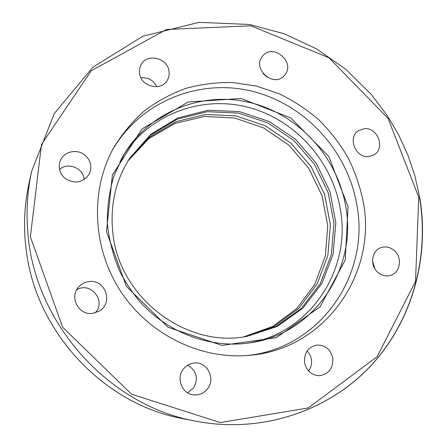 <?xml version="1.0" encoding="UTF-8"?>
<svg xmlns="http://www.w3.org/2000/svg" width="447" height="447" viewBox="0 0 447 447"><rect width="100%" height="100%" fill="white"/><g stroke="black" fill="none" stroke-linecap="round" stroke-linejoin="round"><path stroke-width="0.67" d="M25.149 240.045L26.496 252.181C36.945 333.451 104.821 404.703 183.158 418.716C104.794 404.708 36.855 333.339 26.474 252.002M266.798 76.979L263.015 73.442M84.187 179.588C83.701 168.251 68.045 161.719 59.535 169.407M156.824 86.729C153.477 80.203 148.18 77.219 140.934 77.772M95.133 312.872C106.738 301.256 90.724 281.169 76.705 289.79M187.611 392.812L193.573 387.951C198.652 378.33 196.68 370.747 187.656 365.199M308.514 370.926C311.011 367.596 311.978 363.802 311.408 359.539C310.866 356.198 309.425 353.359 307.083 351.029M374.949 268.91L372.541 261.177M262.506 56.255L262.769 55.936C273.106 42.806 295.69 62.189 284.901 74.85L284.018 75.861C273.268 87.97 251.806 68.48 262.506 56.255M364.204 128.719C377.804 126.948 385.772 148.784 373.737 154.975L368.792 156.528C355.538 158.4 347.213 137.352 358.522 130.675L364.204 128.719M393.768 250.091C402.859 256.913 400.495 273.296 389.991 275.52C385.834 276.486 381.945 275.564 378.33 272.759C369.479 266.121 371.373 250.342 381.257 247.543C385.688 246.213 389.862 247.062 393.768 250.091M332.78 358.181C333.227 368.468 328.69 374.307 319.175 375.703C311.296 375.134 306.418 370.714 304.524 362.45C304.049 352.795 308.184 347.001 316.923 345.073C325.355 345.028 330.64 349.398 332.78 358.181M207.777 388.482C204.335 392.997 199.843 395.154 194.3 394.947C182.544 394.617 175.682 378.754 183.192 369.334C186.047 365.585 189.757 363.472 194.311 363.009C206.922 361.394 215.817 378.196 207.777 388.482M92.78 313.353C78.309 315.906 68.536 296.137 79.354 286.264C82.036 283.621 85.232 282.068 88.953 281.593C105.324 278.878 113.761 303.094 99.178 311.106L92.78 313.353M65.251 178.532C59.904 173.838 58.144 168.201 59.982 161.624C62.949 151.773 76.845 148.208 84.908 155.087C90.83 160.462 92.311 166.703 89.361 173.81C83.136 182.801 75.102 184.371 65.251 178.532M139.509 73.118L139.559 69.089L140.749 65.318C146.18 52.74 167.843 57.557 169.033 71.459C169.441 74.666 168.849 77.622 167.256 80.32C161.155 91.803 140.637 86.578 139.509 73.118M112.275 150.309C140.693 100.972 199.932 78.018 252.829 91.4C305.832 104.743 348.146 151.589 356.997 205.782C369.909 274.877 320.281 348.286 247.202 355.516M363.422 202.759C376.843 273.849 325.042 349.325 249.538 355.32C201.156 359.947 149.382 334.993 120.841 291.589C92.328 248.169 89.976 190.752 113.421 148.18C121.97 134.078 132.273 121.651 144.336 110.895C157.204 101.251 171.123 93.719 186.086 88.294C201.424 84.137 217.03 82.226 232.904 82.55L256.36 86.075L278.906 93.652C293.305 100.586 306.586 109.286 318.756 119.751C330.132 131.094 339.882 143.699 348.017 157.567C355.119 171.989 360.254 187.053 363.422 202.759M244.671 336.747L274.045 326.522L298.803 308.369L317.152 283.962L327.869 255.343L330.361 224.735L324.6 194.417L311.101 166.547L290.863 143.107L265.306 125.797L236.223 115.952L205.698 114.449L176.017 121.623L149.538 137.162L128.507 160.076M129.267 158.858L150.371 135.285L177.129 119.215L207.235 111.694L238.268 113.052L267.87 122.947L293.891 140.492L314.487 164.317L328.199 192.668L333.993 223.511L331.35 254.611L320.292 283.638L301.451 308.301L276.095 326.5L246.09 336.53M112.907 233.395C119.321 298.02 186.477 348.498 246.845 336.407L277.162 326.466L302.815 308.24L321.896 283.448L333.116 254.214L335.837 222.863L330.015 191.763L316.197 163.172L295.422 139.157L269.161 121.5L239.301 111.577L208.011 110.297L177.694 118.002L150.795 134.34L129.664 158.244C115.443 180.683 109.856 205.737 112.907 233.395M246.861 343.268C309.648 334.099 351.42 270.172 340.435 209.777C332.736 161.864 295.836 120.232 249.236 107.565C202.714 94.887 150.231 113.477 123.389 155.478M243.643 336.898L272.558 326.533L296.892 308.419L314.889 284.191L325.366 255.868L327.746 225.623L322.008 195.674L308.659 168.15L288.678 144.984L263.456 127.848L234.748 118.042L204.586 116.438L175.218 123.355L148.94 138.52L127.965 160.959M25.166 240.279C23.657 221.136 24.892 202.396 28.871 184.058L31.648 171.302C27.423 190.774 26.116 210.699 27.736 231.071C33.614 322.242 108.481 405.831 195.97 421.219C261.763 433.841 328.115 411.044 370.295 366.272C412.346 321.158 429.634 257.265 419.498 197.272M418.738 197.105L415.526 281.403L377.151 356.695L308.212 407.982L220.31 422.555L131.541 394.215L62.641 327.249L30.374 236.832L41.493 144.493L91.227 70.777L166.452 29.463L250.856 25.792L328.931 57.758L387.996 118.31L418.738 197.105M345.849 207.173C357.231 269.183 313.71 334.769 248.962 342.989C210.001 348.498 167.446 332.758 139.593 301.306C131.954 292.109 125.367 282.163 119.824 271.48C113.175 255.93 109.012 239.855 107.336 223.254C107.14 206.67 109.426 190.645 114.203 175.168L124.473 153.662C151.153 110.163 204.653 90.484 252.287 103.101C299.998 115.7 337.938 158.193 345.849 207.173M119.779 162.132L124.473 153.662M348.062 206.704L328.752 156.416L290.947 118.036L241.156 98.496L188.148 101.994L141.978 128.932L112.387 175.095L106.492 231.602L126.395 286.376L167.999 327.243L221.93 345.38L276.302 337.664L320.035 306.86L345.224 260.093L348.062 206.704M183.158 418.716L195.97 421.219C261.763 433.847 328.171 411.061 370.401 366.261C412.508 321.125 429.83 257.17 419.677 197.133L414.822 175.643L407.748 154.763L398.556 134.715L387.348 115.712L371.289 94.434L345.754 69.274L316.37 48.796L283.946 33.676L249.387 24.468L199.094 22.35L142.789 36.246L92.842 67.251L54.283 113.532L31.648 171.302M25.155 240.156C23.663 221.058 24.903 202.362 28.871 184.058"/></g></svg>
